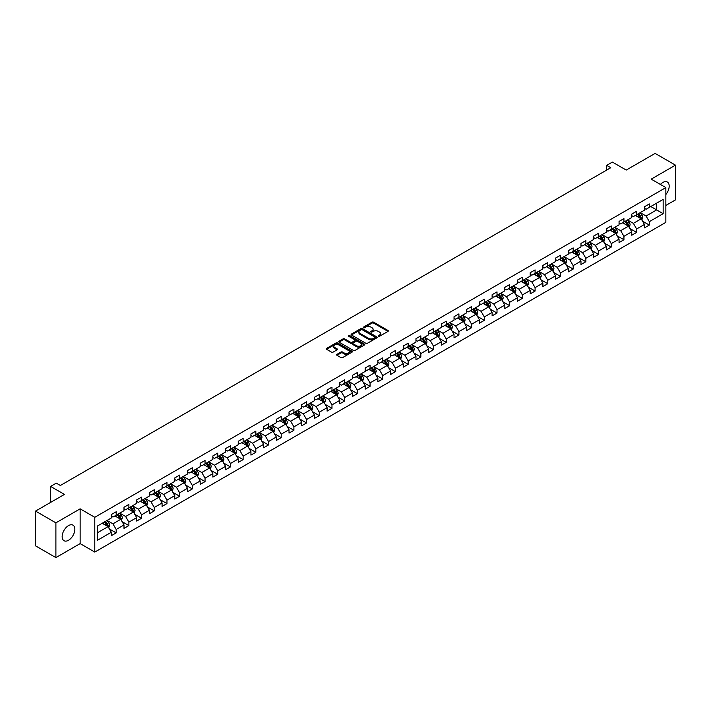 <?xml version="1.0" encoding="UTF-8"?>
<svg xmlns="http://www.w3.org/2000/svg" width="711" height="711" viewBox="0 0 711 711"><rect width="100%" height="100%" fill="white"/><g stroke="black" fill="none" stroke-linecap="round" stroke-linejoin="round"><path stroke-width="1.07" d="M378.385 336.303A0.791 0.453 0 0 0 379.505 336.303L387.993 331.397A1.129 0.649 0 0 0 388.322 330.935A1.129 0.649 0 0 0 387.993 330.473L373.613 322.181A1.129 0.649 0 0 0 372.022 322.181L363.534 327.078A0.791 0.453 0 0 0 364.654 327.718L365.747 327.087A3.617 2.089 0 0 1 370.858 327.087L372.057 327.78A3.617 2.089 0 0 1 373.115 329.255A3.617 2.089 0 0 1 372.057 330.731L370.964 331.362A0.791 0.453 0 0 0 372.075 332.01L373.177 331.379A3.617 2.089 0 0 1 378.288 331.379L379.487 332.064A3.617 2.089 0 0 1 380.545 333.548A3.617 2.089 0 0 1 379.487 335.023L378.385 335.654A0.791 0.453 0 0 0 378.385 336.303L378.385 335.654M68.505 540.271A8.976 5.181 120 0 0 74.371 532.361A8.976 5.181 120 0 0 72.993 525.162A8.976 5.181 120 0 0 68.505 525.607A8.976 5.181 120 0 0 62.639 533.517A8.976 5.181 120 0 0 64.017 540.716A8.976 5.181 120 0 0 68.505 540.271M665.852 194.521A8.976 5.181 120 0 0 667.327 182.034A8.976 5.181 120 0 0 662.839 182.478A8.976 5.181 120 0 0 660.395 184.451M336.952 354.362A1.129 0.649 0 0 0 336.623 354.825A1.129 0.649 0 0 0 336.952 355.287L340.987 357.615A1.129 0.649 0 0 0 342.586 357.615L352.007 352.176A1.129 0.649 0 0 0 352.345 351.714A1.129 0.649 0 0 0 352.007 351.252L337.636 342.951A1.129 0.649 0 0 0 336.036 342.951L326.616 348.39A1.129 0.649 0 0 0 326.278 348.852A1.129 0.649 0 0 0 326.616 349.314L331.486 352.132A1.129 0.649 0 0 0 333.086 352.132L337.112 349.794A1.129 0.649 0 0 0 337.449 349.341A1.129 0.649 0 0 0 337.112 348.879L334.694 347.483A3.022 1.742 0 0 1 333.815 346.248A3.022 1.742 0 0 1 335.681 344.639A3.022 1.742 0 0 1 338.969 345.013L348.434 350.479A3.022 1.742 0 0 1 349.323 351.714A3.022 1.742 0 0 1 347.457 353.323A3.022 1.742 0 0 1 344.16 352.949L342.586 352.034A1.129 0.649 0 0 0 340.987 352.034L336.952 354.362L336.952 355.287L340.987 352.976L340.987 352.034M665.852 205.452L675.45 199.907L675.45 165.139L655.107 153.398L626.222 170.071L612.384 162.09L606.687 165.379L610.758 167.725L60.364 485.489L56.302 483.142L50.605 486.431L50.605 502.401M55.893 522.843L55.893 557.602L80.139 543.604L80.139 508.836L55.893 522.843L35.55 511.093L64.434 494.421L50.605 486.431M80.139 508.836L94.785 517.297L665.852 187.597L665.852 222.365L94.785 552.065L94.785 517.297M675.45 165.139L651.205 179.136L665.852 187.597M365.827 343.271A1.129 0.649 0 0 0 367.427 343.271L376.848 337.832A1.129 0.649 0 0 0 377.185 337.37A1.129 0.649 0 0 0 376.848 336.907L362.477 328.606A1.129 0.649 0 0 0 360.877 328.606L351.447 334.054A1.129 0.649 0 0 0 351.118 334.508A1.129 0.649 0 0 0 351.447 334.97L365.827 343.271M349.012 336.472A0.791 0.453 0 0 1 349.812 336.579L364.414 345.013L355.002 350.443A1.129 0.649 0 0 1 353.411 350.443L339.031 342.142L339.031 341.218A1.129 0.649 0 0 0 338.703 341.68A1.129 0.649 0 0 0 339.031 342.142M339.031 341.218L343.066 338.889A1.129 0.649 0 0 1 344.666 338.889L350.496 342.258A1.129 0.649 0 0 0 352.087 342.258L354.762 340.711A1.129 0.649 0 0 0 355.1 340.249A1.129 0.649 0 0 0 354.762 339.796L348.692 336.285A0.791 0.453 0 0 1 349.812 335.645L364.432 344.08A1.129 0.649 0 0 1 364.761 344.542A1.129 0.649 0 0 1 364.432 345.004L364.432 344.08M55.893 557.602L35.55 545.861L35.55 511.093M109.396 528.966L116.186 532.894L116.186 529.464L123.998 524.949L123.998 528.38L128.887 525.562L128.887 522.132L136.69 517.626L136.69 521.056L141.578 518.239L141.578 514.808L149.39 510.294L149.39 513.724L154.269 510.907L154.269 507.476L162.081 502.97L162.081 506.401L166.961 503.575L166.961 500.144L174.773 495.638L174.773 499.069L179.661 496.251L179.661 492.821L187.473 488.306L187.473 491.736L192.352 488.919L192.352 485.489L200.164 480.983L200.164 484.413L205.044 481.596L205.044 478.165L212.856 473.65L212.856 477.081L217.735 474.264L217.735 470.833L225.547 466.327L225.547 469.749L230.435 466.931L230.435 463.501L238.247 458.995L238.247 462.426L243.126 459.608L243.126 456.178L250.939 451.663L250.939 455.093L255.818 452.276L255.818 448.845L263.63 444.339L263.63 447.77L268.518 444.944L268.518 441.522L276.33 437.007L276.33 440.438L281.209 437.62L281.209 434.19L289.022 429.684L289.022 433.106L293.901 430.288L293.901 426.858L301.713 422.352L301.713 425.782L306.592 422.965L306.592 419.534L314.404 415.02L314.404 418.45L319.292 415.633L319.292 412.202L327.104 407.696L327.104 411.127L331.984 408.301L331.984 404.879L339.796 400.364L339.796 403.795L344.675 400.977L344.675 397.547L352.487 393.032L352.487 396.462L357.375 393.645L357.375 390.215L365.187 385.709L365.187 389.139L370.067 386.322L370.067 382.891L377.879 378.376L377.879 381.807L382.758 378.99L382.758 375.559L390.57 371.053L390.57 374.484L395.449 371.657L395.449 368.236L403.261 363.721L403.261 367.152L408.15 364.334L408.15 360.904L415.962 356.389L415.962 359.819L420.841 357.002L420.841 353.571L428.653 349.065L428.653 352.496L433.532 349.679L433.532 346.248L441.344 341.733L441.344 345.164L446.232 342.346L446.232 338.916L454.036 334.41L454.036 337.832L458.924 335.014L458.924 331.584L466.736 327.078L466.736 330.508L471.615 327.691L471.615 324.26L479.427 319.746L479.427 323.176L484.307 320.359L484.307 316.928L492.119 312.422L492.119 315.853L497.007 313.036L497.007 309.605L504.819 305.09L504.819 308.521L509.698 305.703L509.698 302.273L517.51 297.767L517.51 301.188L522.389 298.371L522.389 294.941L530.202 290.435L530.202 293.865L535.09 291.048L535.09 287.617L542.893 283.102L542.893 286.533L547.781 283.716L547.781 280.285L555.593 275.779L555.593 279.21L560.472 276.383L560.472 272.962L568.285 268.447L568.285 271.878L573.164 269.06L573.164 265.63L580.976 261.124L580.976 264.545L585.864 261.728L585.864 258.297L593.676 253.791L593.676 257.222L598.555 254.405L598.555 250.974L606.367 246.459L606.367 249.89L611.247 247.073L611.247 243.642L619.059 239.136L619.059 242.567L623.938 239.74L623.938 236.319L631.75 231.804L631.75 235.234L636.638 232.417L636.638 228.986L644.45 224.472L644.45 227.902L649.33 225.085L649.33 221.654L663.159 213.673L663.159 199.391L656.653 203.15L656.653 209.914L663.159 213.673M116.186 532.894L111.307 535.712L111.307 532.281L97.469 540.271L97.469 525.989L111.307 517.999L111.307 514.568L116.186 511.751L116.186 515.182L123.998 510.676L123.998 507.245L128.887 504.419L128.887 507.85L136.69 503.344L136.69 499.913L141.578 497.096L141.578 500.526L149.39 496.011L149.39 492.581L154.269 489.763L154.269 493.194L162.081 488.688L162.081 485.258L166.961 482.44L166.961 485.871L174.773 481.356L174.773 477.925L179.661 475.108L179.661 478.539L187.473 474.024L187.473 470.602L192.352 467.776L192.352 471.206L200.164 466.7L200.164 463.27L205.044 460.452L205.044 463.883L212.856 459.368L212.856 455.938L217.735 453.12L217.735 456.551L225.547 452.045L225.547 448.614L230.435 445.797L230.435 449.219L238.247 444.713L238.247 441.282L243.126 438.465L243.126 441.895L250.939 437.381L250.939 433.959L255.818 431.133L255.818 434.563L263.63 430.057L263.63 426.627L268.518 423.809L268.518 427.24L276.33 422.725L276.33 419.294L281.209 416.477L281.209 419.908L289.022 415.402L289.022 411.971L293.901 409.154L293.901 412.576L301.713 408.07L301.713 404.639L306.592 401.822L306.592 405.252L314.404 400.737L314.404 397.307L319.292 394.489L319.292 397.92L327.104 393.414L327.104 389.984L331.984 387.166L331.984 390.597L339.796 386.082L339.796 382.651L344.675 379.834L344.675 383.265L352.487 378.759L352.487 375.328L357.375 372.511L357.375 375.932L365.187 371.426L365.187 367.996L370.067 365.178L370.067 368.609L377.879 364.094L377.879 360.664L382.758 357.846L382.758 361.277L390.57 356.771L390.57 353.34L395.449 350.523L395.449 353.954L403.261 349.439L403.261 346.008L408.15 343.191L408.15 346.621L415.962 342.107L415.962 338.685L420.841 335.859L420.841 339.289L428.653 334.783L428.653 331.353L433.532 328.535L433.532 331.966L441.344 327.451L441.344 324.02L446.232 321.203L446.232 324.634L454.036 320.128L454.036 316.697L458.924 313.88L458.924 317.302L466.736 312.796L466.736 309.365L471.615 306.548L471.615 309.978L479.427 305.463L479.427 302.042L484.307 299.215L484.307 302.646L492.119 298.14L492.119 294.71L497.007 291.892L497.007 295.323L504.819 290.808L504.819 287.377L509.698 284.56L509.698 287.991L517.51 283.485L517.51 280.054L522.389 277.237L522.389 280.658L530.202 276.152L530.202 272.722L535.09 269.904L535.09 273.335L542.893 268.82L542.893 265.399L547.781 262.572L547.781 266.003L555.593 261.497L555.593 258.066L560.472 255.249L560.472 258.68L568.285 254.165L568.285 250.734L573.164 247.917L573.164 251.347L580.976 246.841L580.976 243.411L585.864 240.594L585.864 244.015L593.676 239.509L593.676 236.079L598.555 233.261L598.555 236.692L606.367 232.177L606.367 228.746L611.247 225.929L611.247 229.36L619.059 224.854L619.059 221.423L623.938 218.606L623.938 222.036L631.75 217.522L631.75 214.091L636.638 211.274L636.638 214.704L644.45 210.198L644.45 206.768L649.33 203.941L649.33 207.372L663.159 199.391M114.889 515.937L120.746 519.314L112.933 523.829L107.077 520.443M111.307 516.124L112.933 517.057L116.186 515.182M112.933 523.829L116.186 529.464M120.746 519.314L123.998 524.949M127.58 508.605L133.437 511.991L125.625 516.497L119.768 513.111M123.998 508.792L125.625 509.734L128.887 507.85M125.625 516.497L128.887 522.132M133.437 511.991L136.69 517.626M140.271 501.273L146.137 504.659L138.325 509.165L132.459 505.788M136.69 501.459L138.325 502.401L141.578 500.526M138.325 509.165L141.578 514.808M146.137 504.659L149.39 510.294M152.972 493.949L158.829 497.327L151.016 501.842L145.16 498.455M149.39 494.136L151.016 495.078L154.269 493.194M151.016 501.842L154.269 507.476M158.829 497.327L162.081 502.97M165.663 486.617L171.52 490.003L163.708 494.509L157.851 491.132M162.081 486.804L163.708 487.746L166.961 485.871M163.708 494.509L166.961 500.144M171.52 490.003L174.773 495.638M178.354 479.294L184.211 482.671L176.399 487.186L170.542 483.8M174.773 479.481L176.399 480.414L179.661 478.539M176.399 487.186L179.661 492.821M184.211 482.671L187.473 488.306M191.046 471.962L196.911 475.339L189.099 479.854L183.234 476.468M187.473 472.148L189.099 473.091L192.352 471.206M189.099 479.854L192.352 485.489M196.911 475.339L200.164 480.983M203.746 464.63L209.603 468.016L201.791 472.522L195.934 469.144M200.164 464.816L201.791 465.758L205.044 463.883M201.791 472.522L205.044 478.165M209.603 468.016L212.856 473.65M216.437 457.306L222.294 460.684L214.482 465.198L208.625 461.812M212.856 457.493L214.482 458.435L217.735 456.551M214.482 465.198L217.735 470.833M222.294 460.684L225.547 466.327M229.129 449.974L234.986 453.36L227.182 457.866L221.317 454.489M225.547 450.161L227.182 451.103L230.435 449.219M227.182 457.866L230.435 463.501M234.986 453.36L238.247 458.995M241.829 442.642L247.686 446.028L239.874 450.543L234.017 447.157M238.247 442.837L239.874 443.771L243.126 441.895M239.874 450.543L243.126 456.178M247.686 446.028L250.939 451.663M254.52 435.319L260.377 438.696L252.565 443.211L246.708 439.825M250.939 435.505L252.565 436.447L255.818 434.563M252.565 443.211L255.818 448.845M260.377 438.696L263.63 444.339M267.212 427.986L273.068 431.373L265.256 435.879L259.399 432.501M263.63 428.173L265.256 429.115L268.518 427.24M265.256 435.879L268.518 441.522M273.068 431.373L276.33 437.007M279.903 420.663L285.769 424.04L277.957 428.555L272.091 425.169M276.33 420.85L277.957 421.783L281.209 419.908M277.957 428.555L281.209 434.19M285.769 424.04L289.022 429.684M292.603 413.331L298.46 416.717L290.648 421.223L284.791 417.837M289.022 413.518L290.648 414.46L293.901 412.576M290.648 421.223L293.901 426.858M298.46 416.717L301.713 422.352M305.295 405.999L311.151 409.385L303.339 413.891L297.482 410.514M301.713 406.194L303.339 407.127L306.592 405.252M303.339 413.891L306.592 419.534M311.151 409.385L314.404 415.02M317.986 398.675L323.843 402.053L316.04 406.568L310.174 403.181M314.404 398.862L316.04 399.804L319.292 397.92M316.04 406.568L319.292 412.202M323.843 402.053L327.104 407.696M330.686 391.343L336.543 394.729L328.731 399.235L322.874 395.858M327.104 391.53L328.731 392.472L331.984 390.597M328.731 399.235L331.984 404.879M336.543 394.729L339.796 400.364M343.377 384.02L349.234 387.397L341.422 391.912L335.565 388.526M339.796 384.207L341.422 385.14L344.675 383.265M341.422 391.912L344.675 397.547M349.234 387.397L352.487 393.032M356.069 376.688L361.926 380.074L354.114 384.58L348.257 381.194M352.487 376.874L354.114 377.817L357.375 375.932M354.114 384.58L357.375 390.215M361.926 380.074L365.187 385.709M368.76 369.356L374.626 372.742L366.814 377.248L360.948 373.87M365.187 369.542L366.814 370.484L370.067 368.609M366.814 377.248L370.067 382.891M374.626 372.742L377.879 378.376M381.46 362.032L387.317 365.41L379.505 369.924L373.648 366.538M377.879 362.219L379.505 363.161L382.758 361.277M379.505 369.924L382.758 375.559M387.317 365.41L390.57 371.053M394.152 354.7L400.009 358.086L392.196 362.592L386.34 359.215M390.57 354.887L392.196 355.829L395.449 353.954M392.196 362.592L395.449 368.236M400.009 358.086L403.261 363.721M406.843 347.377L412.7 350.754L404.888 355.269L399.031 351.883M403.261 347.563L404.888 348.497L408.15 346.621M404.888 355.269L408.15 360.904M412.7 350.754L415.962 356.389M419.534 340.045L425.4 343.431L417.588 347.937L411.731 344.551M415.962 340.231L417.588 341.173L420.841 339.289M417.588 347.937L420.841 353.571M425.4 343.431L428.653 349.065M432.235 332.712L438.092 336.099L430.279 340.605L424.423 337.227M428.653 332.899L430.279 333.841L433.532 331.966M430.279 340.605L433.532 346.248M438.092 336.099L441.344 341.733M444.926 325.389L450.783 328.766L442.971 333.281L437.114 329.895M441.344 325.576L442.971 326.518L446.232 324.634M442.971 333.281L446.232 338.916M450.783 328.766L454.036 334.41M457.617 318.057L463.483 321.443L455.671 325.949L449.805 322.572M454.036 318.244L455.671 319.186L458.924 317.302M455.671 325.949L458.924 331.584M463.483 321.443L466.736 327.078M470.318 310.725L476.174 314.111L468.362 318.626L462.505 315.24M466.736 310.92L468.362 311.853L471.615 309.978M468.362 318.626L471.615 324.26M476.174 314.111L479.427 319.746M483.009 303.401L488.866 306.779L481.054 311.294L475.197 307.907M479.427 303.588L481.054 304.53L484.307 302.646M481.054 311.294L484.307 316.928M488.866 306.779L492.119 312.422M495.7 296.069L501.557 299.455L493.745 303.961L487.888 300.584M492.119 296.256L493.745 297.198L497.007 295.323M493.745 303.961L497.007 309.605M501.557 299.455L504.819 305.09M508.392 288.746L514.257 292.123L506.445 296.638L500.588 293.252M504.819 288.933L506.445 289.875L509.698 287.991M506.445 296.638L509.698 302.273M514.257 292.123L517.51 297.767M521.092 281.414L526.949 284.8L519.137 289.306L513.28 285.92M517.51 281.6L519.137 282.543L522.389 280.658M519.137 289.306L522.389 294.941M526.949 284.8L530.202 290.435M533.783 274.082L539.64 277.468L531.828 281.974L525.971 278.596M530.202 274.277L531.828 275.21L535.09 273.335M531.828 281.974L535.09 287.617M539.64 277.468L542.893 283.102M546.475 266.758L552.34 270.136L544.528 274.65L538.662 271.264M542.893 266.945L544.528 267.887L547.781 266.003M544.528 274.65L547.781 280.285M552.34 270.136L555.593 275.779M559.175 259.426L565.032 262.812L557.22 267.318L551.363 263.941M555.593 259.613L557.22 260.555L560.472 258.68M557.22 267.318L560.472 272.962M565.032 262.812L568.285 268.447M571.866 252.103L577.723 255.48L569.911 259.995L564.054 256.609M568.285 252.289L569.911 253.223L573.164 251.347M569.911 259.995L573.164 265.63M577.723 255.48L580.976 261.124M584.558 244.771L590.414 248.157L582.602 252.663L576.745 249.277M580.976 244.957L582.602 245.899L585.864 244.015M582.602 252.663L585.864 258.297M590.414 248.157L593.676 253.791M597.249 237.438L603.115 240.825L595.303 245.331L589.437 241.953M593.676 237.634L595.303 238.567L598.555 236.692M595.303 245.331L598.555 250.974M603.115 240.825L606.367 246.459M609.949 230.115L615.806 233.492L607.994 238.007L602.137 234.621M606.367 230.302L607.994 231.244L611.247 229.36M607.994 238.007L611.247 243.642M615.806 233.492L619.059 239.136M622.64 222.783L628.497 226.169L620.685 230.675L614.828 227.298M619.059 222.97L620.685 223.912L623.938 222.036M620.685 230.675L623.938 236.319M628.497 226.169L631.75 231.804M635.332 215.46L641.189 218.837L633.385 223.352L627.52 219.966M631.75 215.646L633.385 216.579L636.638 214.704M633.385 223.352L636.638 228.986M641.189 218.837L644.45 224.472M650.796 206.528L656.653 209.914L646.077 216.02L640.22 212.633M644.45 208.314L646.077 209.256L649.33 207.372M646.077 216.02L649.33 221.654M80.139 543.604L94.785 552.065M606.687 165.379L606.687 170.071M97.469 532.752L108.054 526.647L102.188 523.26M108.054 526.647L111.307 532.281M642.54 221.165L649.33 225.085M629.839 228.489L636.638 232.417M617.148 235.821L623.938 239.74M604.457 243.153L611.247 247.073M591.756 250.476L598.555 254.405M579.065 257.809L585.864 261.728M566.374 265.132L573.164 269.06M553.682 272.464L560.472 276.383M540.982 279.796L547.781 283.716M528.291 287.12L535.09 291.048M515.599 294.452L522.389 298.371M502.899 301.784L509.698 305.703M490.208 309.107L497.007 313.036M477.516 316.439L484.307 320.359M464.825 323.763L471.615 327.691M452.125 331.095L458.924 335.014M439.434 338.427L446.232 342.346M426.742 345.75L433.532 349.679M414.042 353.083L420.841 357.002M401.351 360.406L408.15 364.334M388.659 367.738L395.449 371.657M375.968 375.07L382.758 378.99M363.268 382.394L370.067 386.322M350.576 389.726L357.375 393.645M337.885 397.049L344.675 400.977M325.194 404.381L331.984 408.301M312.493 411.713L319.292 415.633M299.802 419.037L306.592 422.965M287.111 426.369L293.901 430.288M274.41 433.701L281.209 437.62M261.719 441.024L268.518 444.944M249.028 448.357L255.818 452.276M236.336 455.68L243.126 459.608M223.636 463.012L230.435 466.931M210.945 470.344L217.735 474.264M198.253 477.668L205.044 481.596M185.553 485L192.352 488.919M172.862 492.323L179.661 496.251M160.171 499.655L166.961 503.575M147.479 506.987L154.269 510.907M134.779 514.311L141.578 518.239M122.088 521.643L128.887 525.562M378.705 336.41L379.487 335.956A3.617 2.089 0 0 0 380.545 334.481L380.545 333.548M373.115 329.255L373.115 330.197A3.617 2.089 0 0 1 372.057 331.673L371.275 332.126M387.993 330.473L387.993 331.397L373.613 323.114A1.129 0.649 0 0 0 372.022 323.114L363.845 327.833M376.839 337.841L362.477 329.549A1.129 0.649 0 0 0 360.877 329.549L351.465 334.979L351.447 334.054M374.857 337.698A0.791 0.453 0 0 0 374.857 337.05L362.237 329.762A0.791 0.453 0 0 0 361.117 329.762L359.962 330.428A3.617 2.089 0 0 0 358.895 331.904A3.617 2.089 0 0 0 359.962 333.379L368.582 338.365A3.617 2.089 0 0 0 373.693 338.365L374.857 337.698L374.857 338.632A0.791 0.453 0 0 0 374.857 337.992M358.895 331.904L358.895 332.846A3.617 2.089 0 0 0 359.962 334.321L359.962 333.379M374.857 338.632L373.693 339.298A3.617 2.089 0 0 1 368.582 339.298L359.962 334.321M339.049 342.151L343.066 339.831L343.066 338.889M355.1 340.249L355.1 341.191A1.129 0.649 0 0 1 354.762 341.653L352.087 343.2A1.129 0.649 0 0 1 350.496 343.2L344.666 339.831A1.129 0.649 0 0 0 343.066 339.831M356.54 345.75A3.022 1.742 0 0 0 359.837 346.133A3.022 1.742 0 0 0 361.703 344.515A3.022 1.742 0 0 0 360.815 343.289L357.482 341.36A1.129 0.649 0 0 0 355.882 341.36L353.207 342.906A1.129 0.649 0 0 0 352.878 343.369A1.129 0.649 0 0 0 353.207 343.831L356.54 345.75L356.54 346.692A3.022 1.742 0 0 0 359.837 347.066A3.022 1.742 0 0 0 361.703 345.457L361.703 344.515M352.878 343.369L352.878 344.302A1.129 0.649 0 0 0 353.207 344.764L353.207 343.831M356.54 346.692L353.207 344.764M349.323 351.714L349.323 352.656A3.022 1.742 0 0 1 347.457 354.265A3.022 1.742 0 0 1 344.16 353.882L342.586 352.976A1.129 0.649 0 0 0 340.987 352.976M333.815 346.248L333.815 347.19A3.022 1.742 0 0 0 334.694 348.417L334.694 347.483M337.112 348.879L337.112 349.794L334.694 348.417M352.007 351.252L352.007 352.176L337.636 343.893A1.129 0.649 0 0 0 336.036 343.893L326.625 349.323L326.616 348.39M641.837 219.948L642.806 217.513A3.048 1.76 -120 0 0 641.829 214.918L640.149 212.678M637.225 216.544L636.078 215.024M637.625 214.127L639.305 216.375A3.048 1.76 60 0 1 640.184 218.206L641.153 217.646A3.048 1.76 -120 0 0 640.282 215.806L638.602 213.567M637.838 214.011L639.704 216.5A1.555 0.898 60 0 1 639.989 216.971L641.153 217.646M629.146 227.28L630.106 224.845A3.048 1.76 -120 0 0 629.137 222.241L627.457 220.001M624.534 223.876L623.387 222.356M624.933 221.459L626.613 223.698A3.048 1.76 60 0 1 627.484 225.538L628.462 224.969A3.048 1.76 -120 0 0 627.591 223.138L625.911 220.899M625.147 221.334L627.013 223.823A1.555 0.898 60 0 1 627.289 224.294L628.462 224.969M616.446 234.612L617.415 232.168A3.048 1.76 -120 0 0 616.446 229.573L614.766 227.333M611.833 231.199L610.696 229.68M612.242 228.791L613.922 231.031A3.048 1.76 60 0 1 614.793 232.861L615.77 232.301A3.048 1.76 -120 0 0 614.899 230.471L613.22 228.222M612.455 228.666L614.313 231.155A1.555 0.898 60 0 1 614.597 231.626L615.77 232.301M603.755 241.936L604.723 239.5A3.048 1.76 -120 0 0 603.746 236.905L602.066 234.657M599.142 238.532L598.004 237.012M599.551 236.114L601.23 238.363A3.048 1.76 60 0 1 602.101 240.194L603.079 239.634A3.048 1.76 -120 0 0 602.199 237.794L600.519 235.554M599.755 235.999L601.622 238.478A1.555 0.898 60 0 1 601.906 238.949L603.079 239.634M591.063 249.268L592.032 246.824A3.048 1.76 -120 0 0 591.054 244.229L589.375 241.989M586.451 245.864L585.304 244.335M586.851 243.446L588.53 245.686A3.048 1.76 60 0 1 589.401 247.526L590.379 246.957A3.048 1.76 -120 0 0 589.508 245.126L587.828 242.878M587.064 243.322L588.93 245.81A1.555 0.898 60 0 1 589.215 246.282L590.379 246.957M578.363 256.591L579.332 254.156A3.048 1.76 -120 0 0 578.363 251.561L576.683 249.321M573.75 253.187L572.613 251.667M574.159 250.779L575.839 253.018A3.048 1.76 60 0 1 576.71 254.849L577.688 254.289A3.048 1.76 -120 0 0 576.817 252.449L575.137 250.21M574.372 250.654L576.239 253.143A1.555 0.898 60 0 1 576.514 253.614L577.688 254.289M565.672 263.923L566.64 261.488A3.048 1.76 -120 0 0 565.672 258.893L563.992 256.644M561.059 260.519L559.921 259M561.468 258.102L563.148 260.342A3.048 1.76 60 0 1 564.019 262.181L564.996 261.612A3.048 1.76 -120 0 0 564.125 259.782L562.445 257.542M561.681 257.977L563.539 260.466A1.555 0.898 60 0 1 563.823 260.937L564.996 261.612M552.98 271.255L553.949 268.811A3.048 1.76 -120 0 0 552.971 266.216L551.292 263.977M548.368 267.851L547.23 266.323M548.768 265.434L550.447 267.674A3.048 1.76 60 0 1 551.327 269.505L552.305 268.945A3.048 1.76 -120 0 0 551.425 267.114L549.745 264.865M548.981 265.31L550.847 267.798A1.555 0.898 60 0 1 551.132 268.269L552.305 268.945M540.289 278.579L541.249 276.144A3.048 1.76 -120 0 0 540.28 273.548L538.6 271.309M535.676 275.175L534.53 273.655M536.076 272.757L537.756 275.006A3.048 1.76 60 0 1 538.627 276.837L539.605 276.277A3.048 1.76 -120 0 0 538.734 274.437L537.054 272.197M536.29 272.642L538.156 275.121A1.555 0.898 60 0 1 538.431 275.601L539.605 276.277M527.589 285.911L528.557 283.476A3.048 1.76 -120 0 0 527.589 280.872L525.909 278.632M522.976 282.507L521.838 280.978M523.385 280.09L525.065 282.329A3.048 1.76 60 0 1 525.936 284.169L526.913 283.6A3.048 1.76 -120 0 0 526.042 281.769L524.363 279.53M523.598 279.965L525.456 282.454A1.555 0.898 60 0 1 525.74 282.925L526.913 283.6M514.897 293.243L515.866 290.799A3.048 1.76 -120 0 0 514.888 288.204L513.209 285.964M510.285 289.83L509.147 288.31M510.694 287.422L512.373 289.661A3.048 1.76 60 0 1 513.244 291.492L514.222 290.932A3.048 1.76 -120 0 0 513.342 289.093L511.662 286.853M510.907 287.297L512.764 289.786A1.555 0.898 60 0 1 513.049 290.257L514.222 290.932M502.206 300.566L503.175 298.131A3.048 1.76 -120 0 0 502.197 295.536L500.517 293.288M497.593 297.162L496.447 295.643M497.993 294.745L499.673 296.985A3.048 1.76 60 0 1 500.553 298.824L501.522 298.256A3.048 1.76 -120 0 0 500.651 296.425L498.971 294.185M498.207 294.621L500.073 297.109A1.555 0.898 60 0 1 500.357 297.58L501.522 298.256M489.506 307.899L490.474 305.454A3.048 1.76 -120 0 0 489.506 302.859L487.826 300.62M484.893 304.495L483.756 302.966M485.302 302.077L486.982 304.317A3.048 1.76 60 0 1 487.853 306.148L488.83 305.588A3.048 1.76 -120 0 0 487.959 303.757L486.28 301.508M485.515 301.953L487.382 304.441A1.555 0.898 60 0 1 487.657 304.912L488.83 305.588M476.814 315.222L477.783 312.787A3.048 1.76 -120 0 0 476.814 310.192L475.135 307.952M472.202 311.818L471.064 310.298M472.611 309.401L474.29 311.649A3.048 1.76 60 0 1 475.161 313.48L476.139 312.92A3.048 1.76 -120 0 0 475.268 311.08L473.588 308.841M472.824 309.285L474.681 311.765A1.555 0.898 60 0 1 474.966 312.245L476.139 312.92M464.123 322.554L465.092 320.119A3.048 1.76 -120 0 0 464.114 317.515L462.434 315.275M459.51 319.15L458.373 317.621M459.91 316.733L461.59 318.972A3.048 1.76 60 0 1 462.47 320.812L463.448 320.243A3.048 1.76 -120 0 0 462.568 318.412L460.888 316.173M460.124 316.608L461.99 319.097A1.555 0.898 60 0 1 462.274 319.568L463.448 320.243M451.432 329.886L452.4 327.442A3.048 1.76 -120 0 0 451.423 324.847L449.743 322.607M446.819 326.473L445.673 324.954M447.219 324.065L448.899 326.305A3.048 1.76 60 0 1 449.77 328.135L450.747 327.575A3.048 1.76 -120 0 0 449.876 325.736L448.197 323.496M447.432 323.94L449.299 326.429A1.555 0.898 60 0 1 449.583 326.9L450.747 327.575M438.731 337.21L439.7 334.774A3.048 1.76 -120 0 0 438.731 332.179L437.052 329.931M434.119 333.806L432.981 332.286M434.528 331.388L436.207 333.637A3.048 1.76 60 0 1 437.078 335.468L438.056 334.899A3.048 1.76 -120 0 0 437.185 333.068L435.505 330.828M434.741 331.264L436.598 333.752A1.555 0.898 60 0 1 436.883 334.223L438.056 334.899M426.04 344.542L427.009 342.098A3.048 1.76 -120 0 0 426.031 339.502L424.351 337.263M421.427 341.138L420.29 339.609M421.836 338.72L423.516 340.96A3.048 1.76 60 0 1 424.387 342.791L425.365 342.231A3.048 1.76 -120 0 0 424.485 340.4L422.814 338.152M422.05 338.596L423.907 341.084A1.555 0.898 60 0 1 424.191 341.556L425.365 342.231M413.349 351.865L414.317 349.43A3.048 1.76 -120 0 0 413.34 346.835L411.66 344.595M408.736 348.461L407.59 346.941M409.136 346.044L410.816 348.292A3.048 1.76 60 0 1 411.696 350.123L412.664 349.563A3.048 1.76 -120 0 0 411.793 347.723L410.114 345.484M409.349 345.928L411.216 348.417A1.555 0.898 60 0 1 411.5 348.888L412.664 349.563M400.649 359.197L401.617 356.762A3.048 1.76 -120 0 0 400.649 354.158L398.969 351.918M396.036 355.793L394.898 354.274M396.445 353.376L398.124 355.616A3.048 1.76 60 0 1 398.995 357.455L399.973 356.886A3.048 1.76 -120 0 0 399.102 355.056L397.422 352.816M396.658 353.251L398.524 355.74A1.555 0.898 60 0 1 398.8 356.211L399.973 356.886M387.957 366.529L388.926 364.085A3.048 1.76 -120 0 0 387.957 361.49L386.277 359.251M383.345 363.117L382.207 361.597M383.753 360.708L385.433 362.948A3.048 1.76 60 0 1 386.304 364.779L387.282 364.219A3.048 1.76 -120 0 0 386.411 362.388L384.731 360.139M383.967 360.584L385.824 363.072A1.555 0.898 60 0 1 386.109 363.543L387.282 364.219M375.266 373.853L376.235 371.418A3.048 1.76 -120 0 0 375.257 368.822L373.577 366.574M370.653 370.449L369.516 368.929M371.062 368.031L372.733 370.28A3.048 1.76 60 0 1 373.613 372.111L374.59 371.551A3.048 1.76 -120 0 0 373.71 369.711L372.031 367.471M371.266 367.907L373.133 370.395A1.555 0.898 60 0 1 373.417 370.866L374.59 371.551M362.574 381.185L363.543 378.741A3.048 1.76 -120 0 0 362.566 376.146L360.886 373.906M357.962 377.781L356.815 376.252M358.362 375.364L360.042 377.603A3.048 1.76 60 0 1 360.912 379.443L361.89 378.874A3.048 1.76 -120 0 0 361.019 377.043L359.339 374.795M358.575 375.239L360.441 377.728A1.555 0.898 60 0 1 360.726 378.199L361.89 378.874M349.874 388.508L350.843 386.073A3.048 1.76 -120 0 0 349.874 383.478L348.194 381.238M345.262 385.104L344.124 383.585M345.67 382.696L347.35 384.935A3.048 1.76 60 0 1 348.221 386.766L349.199 386.206A3.048 1.76 -120 0 0 348.328 384.367L346.648 382.127M345.884 382.571L347.75 385.06A1.555 0.898 60 0 1 348.026 385.531L349.199 386.206M337.183 395.84L338.152 393.405A3.048 1.76 -120 0 0 337.174 390.81L335.503 388.562M332.57 392.436L331.433 390.917M332.979 390.019L334.659 392.259A3.048 1.76 60 0 1 335.53 394.098L336.507 393.53A3.048 1.76 -120 0 0 335.636 391.699L333.957 389.459M333.192 389.895L335.05 392.383A1.555 0.898 60 0 1 335.334 392.854L336.507 393.53M324.492 403.173L325.46 400.728A3.048 1.76 -120 0 0 324.483 398.133L322.803 395.894M319.879 399.769L318.732 398.24M320.279 397.351L321.959 399.591A3.048 1.76 60 0 1 322.838 401.422L323.807 400.862A3.048 1.76 -120 0 0 322.936 399.031L321.256 396.782M320.492 397.227L322.359 399.715A1.555 0.898 60 0 1 322.643 400.186L323.807 400.862M311.8 410.496L312.76 408.061A3.048 1.76 -120 0 0 311.791 405.466L310.112 403.217M307.188 407.092L306.041 405.572M307.587 404.675L309.267 406.923A3.048 1.76 60 0 1 310.138 408.754L311.116 408.194A3.048 1.76 -120 0 0 310.245 406.354L308.565 404.115M307.801 404.559L309.667 407.039A1.555 0.898 60 0 1 309.943 407.51L311.116 408.194M299.1 417.828L300.069 415.393A3.048 1.76 -120 0 0 299.1 412.789L297.42 410.549M294.487 414.424L293.35 412.895M294.896 412.007L296.576 414.246A3.048 1.76 60 0 1 297.447 416.086L298.424 415.517A3.048 1.76 -120 0 0 297.554 413.686L295.874 411.447M295.109 411.882L296.967 414.371A1.555 0.898 60 0 1 297.251 414.842L298.424 415.517M286.409 425.16L287.377 422.716A3.048 1.76 -120 0 0 286.4 420.121L284.72 417.881M281.796 421.747L280.658 420.228M282.205 419.339L283.885 421.579A3.048 1.76 60 0 1 284.755 423.409L285.733 422.849A3.048 1.76 -120 0 0 284.853 421.01L283.174 418.77M282.409 419.214L284.276 421.703A1.555 0.898 60 0 1 284.56 422.174L285.733 422.849M273.717 432.484L274.686 430.048A3.048 1.76 -120 0 0 273.708 427.453L272.029 425.205M269.105 429.08L267.958 427.56M269.505 426.662L271.184 428.902A3.048 1.76 60 0 1 272.055 430.742L273.033 430.173A3.048 1.76 -120 0 0 272.162 428.342L270.482 426.102M269.718 426.538L271.584 429.026A1.555 0.898 60 0 1 271.869 429.497L273.033 430.173M261.017 439.816L261.986 437.372A3.048 1.76 -120 0 0 261.017 434.776L259.337 432.537M256.404 436.412L255.267 434.883M256.813 433.994L258.493 436.234A3.048 1.76 60 0 1 259.364 438.065L260.342 437.505A3.048 1.76 -120 0 0 259.471 435.674L257.791 433.426M257.026 433.87L258.893 436.358A1.555 0.898 60 0 1 259.168 436.83L260.342 437.505M248.326 447.139L249.294 444.704A3.048 1.76 -120 0 0 248.326 442.109L246.646 439.869M243.713 443.735L242.575 442.215M244.122 441.318L245.802 443.566A3.048 1.76 60 0 1 246.673 445.397L247.65 444.837A3.048 1.76 -120 0 0 246.779 442.997L245.099 440.758M244.335 441.202L246.193 443.682A1.555 0.898 60 0 1 246.477 444.162L247.65 444.837M235.634 454.471L236.603 452.036A3.048 1.76 -120 0 0 235.625 449.432L233.946 447.192M231.022 451.067L229.875 449.539M231.422 448.65L233.101 450.89A3.048 1.76 60 0 1 233.981 452.729L234.95 452.16A3.048 1.76 -120 0 0 234.079 450.33L232.399 448.09M231.635 448.525L233.501 451.014A1.555 0.898 60 0 1 233.786 451.485L234.95 452.16M222.943 461.803L223.903 459.359A3.048 1.76 -120 0 0 222.934 456.764L221.254 454.525M218.33 458.391L217.184 456.871M218.73 455.982L220.41 458.222A3.048 1.76 60 0 1 221.281 460.053L222.259 459.493A3.048 1.76 -120 0 0 221.388 457.653L219.708 455.413M218.944 455.858L220.81 458.346A1.555 0.898 60 0 1 221.085 458.817L222.259 459.493M210.243 469.127L211.211 466.692A3.048 1.76 -120 0 0 210.243 464.096L208.563 461.848M205.63 465.723L204.492 464.203M206.039 463.305L207.719 465.545A3.048 1.76 60 0 1 208.59 467.385L209.567 466.816A3.048 1.76 -120 0 0 208.696 464.985L207.017 462.745M206.252 463.181L208.11 465.669A1.555 0.898 60 0 1 208.394 466.14L209.567 466.816M197.551 476.459L198.52 474.015A3.048 1.76 -120 0 0 197.542 471.42L195.863 469.18M192.939 473.055L191.801 471.526M193.348 470.638L195.027 472.877A3.048 1.76 60 0 1 195.898 474.708L196.876 474.148A3.048 1.76 -120 0 0 195.996 472.317L194.316 470.069M193.561 470.513L195.418 473.002A1.555 0.898 60 0 1 195.703 473.473L196.876 474.148M184.86 483.782L185.829 481.347A3.048 1.76 -120 0 0 184.851 478.752L183.171 476.512M180.247 480.378L179.101 478.858M180.647 477.961L182.327 480.209A3.048 1.76 60 0 1 183.207 482.04L184.176 481.48A3.048 1.76 -120 0 0 183.305 479.641L181.625 477.401M180.861 477.845L182.727 480.334A1.555 0.898 60 0 1 183.011 480.805L184.176 481.48M172.16 491.114L173.129 488.679A3.048 1.76 -120 0 0 172.16 486.075L170.48 483.836M167.547 487.71L166.41 486.191M167.956 485.293L169.636 487.533A3.048 1.76 60 0 1 170.507 489.372L171.484 488.804A3.048 1.76 -120 0 0 170.613 486.973L168.934 484.733M168.169 485.169L170.036 487.657A1.555 0.898 60 0 1 170.311 488.128L171.484 488.804M159.468 498.447L160.437 496.002A3.048 1.76 -120 0 0 159.468 493.407L157.789 491.168M154.856 495.034L153.718 493.514M155.265 492.625L156.944 494.865A3.048 1.76 60 0 1 157.815 496.696L158.793 496.136A3.048 1.76 -120 0 0 157.922 494.305L156.242 492.056M155.478 492.501L157.335 494.989A1.555 0.898 60 0 1 157.62 495.46L158.793 496.136M146.777 505.77L147.746 503.335A3.048 1.76 -120 0 0 146.768 500.74L145.088 498.491M142.164 502.366L141.027 500.846M142.564 499.949L144.244 502.197A3.048 1.76 60 0 1 145.124 504.028L146.102 503.459A3.048 1.76 -120 0 0 145.222 501.628L143.542 499.389M142.778 499.824L144.644 502.313A1.555 0.898 60 0 1 144.928 502.784L146.102 503.459M134.086 513.102L135.046 510.658A3.048 1.76 -120 0 0 134.077 508.063L132.397 505.823M129.473 509.698L128.327 508.169M129.873 507.281L131.553 509.52A3.048 1.76 60 0 1 132.424 511.36L133.401 510.791A3.048 1.76 -120 0 0 132.53 508.96L130.851 506.712M130.086 507.156L131.953 509.645A1.555 0.898 60 0 1 132.237 510.116L133.401 510.791M121.385 520.425L122.354 517.99A3.048 1.76 -120 0 0 121.385 515.395L119.706 513.155M116.773 517.021L115.635 515.502M117.182 514.613L118.861 516.853A3.048 1.76 60 0 1 119.732 518.683L120.71 518.123A3.048 1.76 -120 0 0 119.839 516.284L118.159 514.044M117.395 514.488L119.252 516.977A1.555 0.898 60 0 1 119.537 517.448L120.71 518.123M108.694 527.758L109.663 525.322A3.048 1.76 -120 0 0 108.685 522.727L107.006 520.479M104.082 524.354L102.944 522.834M104.49 521.936L106.17 524.176A3.048 1.76 60 0 1 107.041 526.016L108.019 525.447A3.048 1.76 -120 0 0 107.139 523.616L105.459 521.376M104.704 521.812L106.561 524.3A1.555 0.898 60 0 1 106.846 524.771L108.019 525.447M50.605 497.967L50.605 496.278M379.487 335.956L379.487 335.023M370.964 332.01L370.964 331.362M372.057 331.673L372.057 330.731M363.534 327.718L363.534 327.078M372.022 323.114L372.022 322.181M373.613 323.114L373.613 322.181M360.877 329.549L360.877 328.606M362.477 329.549L362.477 328.606M376.848 337.832L376.848 336.907M368.582 339.298L368.582 338.365M373.693 339.298L373.693 338.365M344.666 339.831L344.666 338.889M350.496 343.2L350.496 342.258M352.087 343.2L352.087 342.258M354.762 341.653L354.762 340.711M349.812 336.579L349.812 335.645M342.586 352.976L342.586 352.034M344.16 353.882L344.16 352.949M336.036 343.893L336.036 342.951M337.636 343.893L337.636 342.951M640.895 218.668L642.78 217.575M640.282 215.806L641.829 214.918M638.114 217.059L639.305 216.375M628.195 225.991L630.088 224.898M627.591 223.138L629.137 222.241M625.422 224.392L626.613 223.698M615.504 233.324L617.397 232.23M614.899 230.471L616.446 229.573M612.731 231.715L613.922 231.031M602.812 240.647L604.706 239.563M602.199 237.794L603.746 236.905M600.031 239.047L601.23 238.363M590.112 247.979L592.005 246.886M589.508 245.126L591.054 244.229M587.339 246.379L588.53 245.686M577.421 255.311L579.314 254.218M576.817 252.449L578.363 251.561M574.648 253.703L575.839 253.018M564.73 262.635L566.623 261.541M564.125 259.782L565.672 258.893M561.957 261.035L563.148 260.342M552.038 269.967L553.931 268.874M551.425 267.114L552.971 266.216M549.256 268.358L550.447 267.674M539.338 277.29L541.231 276.206M538.734 274.437L540.28 273.548M536.565 275.69L537.756 275.006M526.647 284.622L528.54 283.529M526.042 281.769L527.589 280.872M523.874 283.022L525.065 282.329M513.955 291.954L515.848 290.861M513.342 289.093L514.888 288.204M511.173 290.346L512.373 289.661M501.264 299.278L503.148 298.185M500.651 296.425L502.197 295.536M498.482 297.678L499.673 296.985M488.564 306.61L490.457 305.517M487.959 303.757L489.506 302.859M485.791 305.01L486.982 304.317M475.872 313.942L477.765 312.849M475.268 311.08L476.814 310.192M473.099 312.333L474.29 311.649M463.181 321.265L465.074 320.172M462.568 318.412L464.114 317.515M460.399 319.666L461.59 318.972M450.481 328.598L452.374 327.504M449.876 325.736L451.423 324.847M447.708 326.989L448.899 326.305M437.789 335.921L439.682 334.828M437.185 333.068L438.731 332.179M435.016 334.321L436.207 333.637M425.098 343.253L426.991 342.16M424.485 340.4L426.031 339.502M422.316 341.653L423.516 340.96M412.407 350.585L414.291 349.492M411.793 347.723L413.34 346.835M409.625 348.977L410.816 348.292M399.706 357.909L401.599 356.815M399.102 355.056L400.649 354.158M396.934 356.309L398.124 355.616M387.015 365.241L388.908 364.148M386.411 362.388L387.957 361.49M384.242 363.632L385.433 362.948M374.324 372.564L376.217 371.48M373.71 369.711L375.257 368.822M371.542 370.964L372.733 370.28M361.623 379.896L363.517 378.803M361.019 377.043L362.566 376.146M358.851 378.296L360.042 377.603M348.932 387.228L350.825 386.135M348.328 384.367L349.874 383.478M346.159 385.62L347.35 384.935M336.241 394.552L338.134 393.459M335.636 391.699L337.174 390.81M333.459 392.952L334.659 392.259M323.549 401.884L325.434 400.791M322.936 399.031L324.483 398.133M320.768 400.275L321.959 399.591M310.849 409.207L312.742 408.123M310.245 406.354L311.791 405.466M308.076 407.607L309.267 406.923M298.158 416.539L300.051 415.446M297.554 413.686L299.1 412.789M295.385 414.94L296.576 414.246M285.466 423.872L287.36 422.778M284.853 421.01L286.4 420.121M282.685 422.263L283.885 421.579M272.766 431.195L274.659 430.102M272.162 428.342L273.708 427.453M269.993 429.595L271.184 428.902M260.075 438.527L261.968 437.434M259.471 435.674L261.017 434.776M257.302 436.927L258.493 436.234M247.384 445.859L249.277 444.766M246.779 442.997L248.326 442.109M244.602 444.251L245.802 443.566M234.692 453.183L236.576 452.089M234.079 450.33L235.625 449.432M231.91 451.583L233.101 450.89M221.992 460.515L223.885 459.422M221.388 457.653L222.934 456.764M219.219 458.906L220.41 458.222M209.301 467.838L211.194 466.745M208.696 464.985L210.243 464.096M206.528 466.238L207.719 465.545M196.609 475.17L198.502 474.077M195.996 472.317L197.542 471.42M193.827 473.57L195.027 472.877M183.909 482.502L185.802 481.409M183.305 479.641L184.851 478.752M181.136 480.894L182.327 480.209M171.218 489.826L173.111 488.733M170.613 486.973L172.16 486.075M168.445 488.226L169.636 487.533M158.526 497.158L160.419 496.065M157.922 494.305L159.468 493.407M155.753 495.549L156.944 494.865M145.835 504.481L147.728 503.388M145.222 501.628L146.768 500.74M143.053 502.881L144.244 502.197M133.135 511.813L135.028 510.72M132.53 508.96L134.077 508.063M130.362 510.214L131.553 509.52M120.443 519.146L122.336 518.052M119.839 516.284L121.385 515.395M117.671 517.537L118.861 516.853M107.752 526.469L109.645 525.376M107.139 523.616L108.685 522.727M104.97 524.869L106.17 524.176M375.088 338.312L375.088 337.37"/></g></svg>
